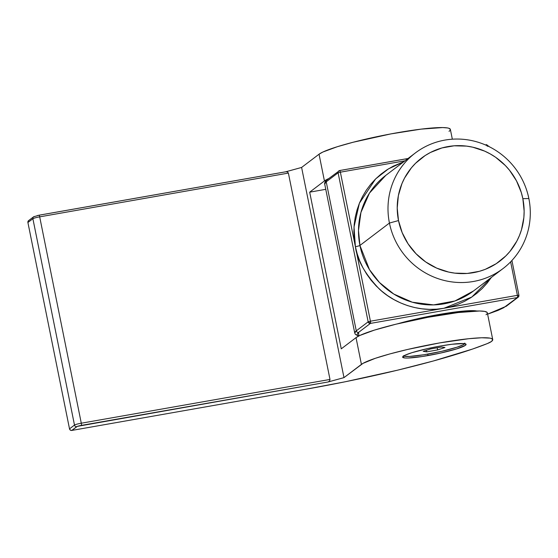 <?xml version="1.0" encoding="UTF-8"?>
<svg xmlns="http://www.w3.org/2000/svg" width="558" height="558" viewBox="0 0 558 558"><rect width="100%" height="100%" fill="white"/><g stroke="black" fill="none" stroke-linecap="round" stroke-linejoin="round"><path stroke-width="0.84" d="M428.035 355.565A32.357 3.543 -11.4 0 1 402.639 357.162A32.357 3.543 -11.4 0 1 440.68 345.974L428.3 348.429L412.02 352.649L405.101 355.202L402.632 357.071L404.996 357.985L407.905 358.034L422.092 356.541L440.415 353.109L456.695 348.889L465.442 345.297L466.083 344.467L463.719 343.554L452.092 344.244L440.68 345.974A32.357 3.543 -11.4 0 1 466.076 344.377A32.357 3.543 -11.4 0 1 428.035 355.565L427.742 354.121L428.035 355.565M28.709 220.529L27.907 222.502L69.513 428.851L70.336 430.106L71.78 430.434L305.407 389.317L71.78 430.434L77.339 426.375L328.118 381.972L343.986 377.62L363.028 363.349L375.325 358.306L389.805 353.939L407.438 349.489L439.641 342.912L468.72 338.706L481.735 337.764L489.98 338.127L491.535 338.539L492.756 339.773L491.424 341.51L487.315 343.589L472.48 349.078L433.336 360.991L397.631 370.163L345.325 381.749L305.407 389.317A172.994 18.937 -11.4 0 0 487.315 343.589A39.22 4.29 -11.4 0 0 491.424 341.51A67.651 7.407 -11.4 0 0 492.735 339.578L487.343 312.829A67.651 7.407 168.6 0 0 426.94 317.502A67.651 7.407 168.6 0 0 356.025 337.639L361.417 364.388L343.986 377.62L328.118 381.972L329.604 380.975L329.994 379.44L81.294 423.208L39.688 216.853L288.388 173.092L329.994 379.44L288.388 173.092L287.454 171.92L285.738 171.801L39.011 215.221M452.336 139.193L450.362 129.4A67.651 7.407 168.6 0 0 389.958 134.073A67.651 7.407 168.6 0 0 319.043 154.21L324.435 180.959A67.651 7.407 -11.4 0 1 328.662 178.602L324.435 180.959L309.683 192.161L341.273 348.834L356.025 337.639L361.417 364.388A67.651 7.407 -11.4 0 1 432.338 344.251A67.651 7.407 -11.4 0 1 492.735 339.578M286.184 171.718L287.454 171.92L288.388 173.092L39.688 216.853A1.96 0.432 -100 0 0 38.969 215.214A1.96 0.432 80 0 1 39.688 216.853A5.88 0.642 -11.4 0 0 32.887 218.722A1.96 1.904 52.8 0 1 33.592 216.825L28.604 220.605A1.96 1.904 52.8 0 0 27.907 222.502L32.887 218.722L74.493 425.07L69.513 428.851L27.907 222.502L32.887 218.722L74.493 425.07A5.88 0.642 -11.4 0 1 81.294 423.208L39.688 216.853A5.88 0.642 168.6 0 0 32.887 218.722A1.96 1.904 -127.2 0 1 34.387 216.476M450.376 129.602L449.155 128.368L447.6 127.956L442.675 127.566L421.13 129.128L390.83 133.913L353.026 142.276L337.339 146.712L322.873 152.034L319.043 154.21L301.606 167.442L285.863 171.766L301.606 167.442L343.986 377.62L301.606 167.442L319.043 154.21L324.435 180.959L309.683 192.161L325.767 189.329L309.683 192.161L341.273 348.834L356.025 337.639L359.854 335.463L374.327 330.134L395.908 324.212L427.812 317.335L458.118 312.55L479.664 310.994L484.588 311.378L487.071 312.341L487.357 313.024M450.027 130.412L449.044 131.339M37.421 215.534L38.92 215.235A1.96 0.432 80 0 1 38.962 215.214A1.96 0.432 -100 0 0 38.92 215.235M486.032 314.761L487.015 313.833M74.493 425.07L69.513 428.851A1.96 1.904 52.8 0 0 71.78 430.434L76.76 426.654A1.96 1.904 -127.2 0 1 74.493 425.07A1.96 1.904 52.8 0 0 76.76 426.654A3.92 0.432 -11.4 0 1 81.294 425.405A1.96 0.432 -100 0 0 81.294 423.208A5.88 0.642 168.6 0 0 74.493 425.07M329.994 379.44L81.294 423.208A1.96 0.432 80 0 1 81.294 425.405L328.118 381.972L329.604 380.975L329.994 379.44M397.882 323.731A50.98 5.58 -11.4 0 1 438.539 314.552L419.037 318.423L397.875 323.731M491.41 277.382L471.81 297.037L443.903 308.274C419.016 312.961 393.613 302.834 379.105 288.814C364.932 273.859 357.029 259.812 355.397 246.692A3.92 0.432 168.6 0 0 359.931 245.443L389.435 223.054L398.503 220.563A64.707 62.733 -127.2 0 1 447.969 146.573A64.707 62.733 -127.2 0 1 522.853 198.683L528.858 198.522A72.554 70.336 52.8 0 0 444.893 140.093A72.554 70.336 52.8 0 0 389.435 223.054A72.554 70.336 -127.2 0 1 415.285 152.997A72.554 70.336 -127.2 0 1 528.858 198.522A72.554 70.336 -127.2 0 1 503.009 268.579A72.554 70.336 -127.2 0 1 389.435 223.054L359.931 245.443L369.473 269.647L379.426 282.481L393.76 294.031L412.292 302.213L433.566 304.905L454.937 300.978L473.505 290.969L503.009 268.579M491.459 277.305L487.106 283.157L482.196 288.535L476.769 293.382L470.875 297.658L464.584 301.313L457.951 304.319L451.031 306.649L443.903 308.274L517.385 295.342A1.96 0.432 80 0 1 517.385 297.547L370.421 323.41A1.96 1.904 -127.2 0 1 368.154 321.827L370.421 323.41L370.421 321.206A1.96 0.432 80 0 1 370.421 323.41L358.543 332.422L370.421 323.41L517.385 297.547A1.96 0.432 -100 0 0 517.385 295.342L518.919 295.252L517.385 295.342L510.626 261.848L517.385 295.342L370.421 321.206L368.154 321.827L356.276 330.845A1.96 1.904 52.8 0 0 358.543 332.422L358.878 335.937L357.371 335.156L357.043 334.388L358.543 332.422A1.96 1.904 -127.2 0 1 356.276 330.845L326.228 181.81L338.106 172.799L368.154 321.827L356.276 330.845L354.755 333.084A78.434 8.586 -11.4 0 1 356.276 330.845L326.228 181.81L338.106 172.799L368.154 321.827L370.421 321.206L355.397 246.692L357.225 253.932L359.743 260.977L362.923 267.763L366.739 274.222L371.154 280.29L376.127 285.912L381.609 291.025L387.545 295.594L393.878 299.562L400.546 302.903L407.493 305.575L414.636 307.549L421.925 308.818L429.276 309.369L436.628 309.188L443.903 308.274L370.421 321.206L355.397 246.692L354.009 226.994L359.401 203.196L375.604 178.944L388.347 168.934L403.685 161.799L393.167 166.207L386.875 169.862L380.988 174.138L375.562 178.985L370.645 184.363L366.292 190.215L362.547 196.486L359.436 203.112L356.994 210.038L355.244 217.188L354.197 224.504L353.877 231.905L354.281 239.326L355.397 246.692A3.92 0.432 -11.4 0 0 359.931 245.443L358.494 230.398L360.921 212.507L369.459 193.11L385.78 175.386A72.554 70.336 52.8 0 0 359.931 245.443A72.554 70.336 52.8 0 0 473.505 290.969M358.592 336.083L355.418 334.437L354.755 333.084L324.7 184.056C324.644 184.593 324.038 182.166 326.925 179.92A1.96 1.904 52.8 0 0 326.228 181.81A78.434 8.586 168.6 0 0 324.7 184.056L326.228 181.81A1.96 1.904 -127.2 0 1 327.727 179.571M355.397 246.692L340.373 172.178L404.996 160.802L340.373 172.178A1.96 0.432 -100 0 0 339.648 170.532A1.96 0.432 80 0 1 340.373 172.178L338.106 172.799A1.96 1.904 -127.2 0 1 339.606 170.553A1.96 0.432 80 0 1 339.648 170.532A1.96 0.432 -100 0 0 339.606 170.553A1.96 1.904 52.8 0 0 338.106 172.799L340.373 172.178L355.397 246.692M517.385 297.547L503.686 307.737L498.008 310.408L487.608 314.154L505.506 306.565A1.96 1.904 52.8 0 0 506.308 306.216A1.96 1.904 -127.2 0 1 505.506 306.565L517.385 297.547A1.96 1.904 52.8 0 0 518.187 297.198A1.96 1.904 -127.2 0 1 517.385 297.547M476.79 311.008L470.261 310.666L464.075 311.036L438.539 314.552A50.98 5.58 -11.4 0 1 476.79 311.008M398.503 220.563L402.179 232.658L408.1 243.86L416.045 253.751L425.705 261.946L436.705 268.126L448.632 272.06L454.798 273.134L467.241 273.441L479.427 271.3L485.279 269.333L496.222 263.69L505.792 255.969L509.949 251.421L516.806 241.168L519.442 235.553L521.507 229.694L523.871 217.46L524.143 211.196L522.853 198.683L521.312 192.552L516.485 180.848L509.524 170.253L505.311 165.496L495.657 157.3L490.294 153.945L484.651 151.12L472.731 147.186L466.565 146.112L454.121 145.805L441.936 147.947L430.469 152.46L425.14 155.556L415.564 163.278L411.406 167.825L404.55 178.079L401.92 183.694L398.37 195.6L397.219 208.05L398.503 220.563L389.435 223.054A72.554 70.336 52.8 0 0 473.4 281.483A72.554 70.336 52.8 0 0 528.858 198.522L522.853 198.683A64.707 62.733 -127.2 0 1 473.393 272.674A64.707 62.733 -127.2 0 1 398.503 220.563M486.667 144.682L486.611 144.675A1.96 0.432 -100 0 0 486.562 144.696L487.336 146.315M488.836 146.273L488.194 146.189L488.815 146.182M486.562 144.696L485.369 144.906L486.611 144.675L488.941 146.552M408.003 158.521L339.696 170.539M487.19 145.715A1.96 0.432 -100 0 0 486.611 144.675M511.916 260.488L518.919 295.252L518.187 297.198A1.96 1.904 -127.2 0 0 518.884 295.308M403.385 355.76L404.341 356.248L409.6 356.429L424.073 354.735L441.922 351.261L457.128 347.167A31.374 3.432 -11.4 0 1 425.245 354.546A31.374 3.432 -11.4 0 1 403.629 355.99M464.702 343.672A31.374 3.432 -11.4 0 1 457.128 347.167L463.175 344.781L464.793 343.1M441.441 347.02L444.963 347.515L437.611 349.929L426.73 351.84L423.208 351.345L430.567 348.938L441.441 347.02L444.963 347.515L437.611 349.929L437.172 347.774L437.611 349.929L426.73 351.84L426.417 350.291L426.73 351.84L423.208 351.345L430.567 348.938L441.441 347.02M438.714 315.396L438.539 314.552L438.714 315.396M33.585 216.825L38.962 215.214L285.996 171.745M385.78 175.386L415.285 152.997M408.031 158.5L339.648 170.532L326.925 179.92M487.615 314.175L506.308 306.216L518.187 297.198"/></g></svg>
